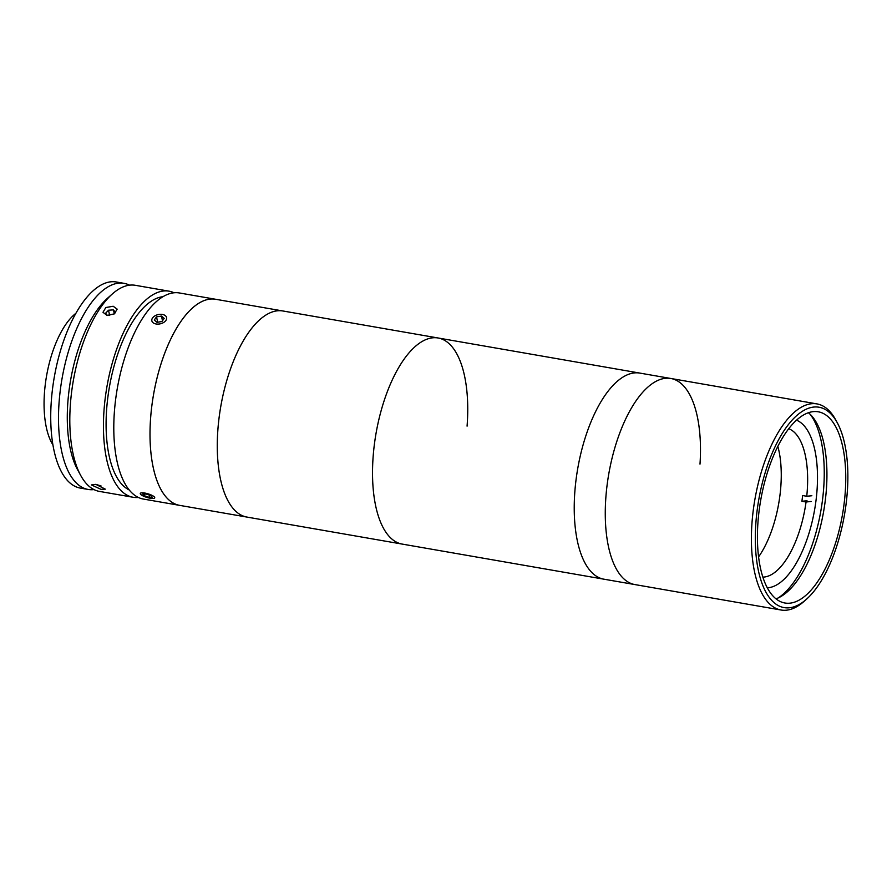 <?xml version="1.0" encoding="UTF-8"?>
<svg xmlns="http://www.w3.org/2000/svg" width="892" height="892" viewBox="0 0 892 892"><rect width="100%" height="100%" fill="white"/><g stroke="black" fill="none" stroke-linecap="round" stroke-linejoin="round"><path stroke-width="1.34" d="M762.872 577.113A75.552 32.324 -80.1 0 0 806.056 501.995L801.908 501.271L807.015 500.758M777.824 446.323A75.552 32.324 -80.1 0 1 780.043 494.536A75.552 32.324 -80.1 0 1 758.59 556.876M788.695 428.717A75.552 32.324 -80.1 0 1 806.747 496.253L802.61 495.539A75.552 32.324 -80.1 0 1 802.287 498.405A75.552 32.324 -80.1 0 1 801.908 501.271M811.854 495.74L806.747 496.253M806.056 501.995L811.163 501.471M847.4 490.477A101.699 43.518 99.9 0 0 837.242 422.685A101.699 43.518 99.9 0 0 789.052 423.722A101.699 43.518 99.9 0 0 755.78 524.34A101.699 43.518 99.9 0 0 806.524 599.19A101.699 43.518 99.9 0 0 847.4 490.477M806.524 599.19L804.082 601.364A104.598 44.756 -80.1 0 1 781.069 610.017A104.598 44.756 -80.1 0 1 751.889 524.373A104.598 44.756 -80.1 0 1 816.938 403.898A104.598 44.756 -80.1 0 1 835.67 419.82L837.242 422.685M699.997 464.119A104.598 44.756 99.9 0 0 670.806 378.476A104.598 44.756 99.9 0 0 605.757 498.94A104.598 44.756 99.9 0 0 634.948 584.583L781.069 610.017M757.877 523.559A97.05 41.523 99.9 0 0 784.949 603.014A97.05 41.523 99.9 0 0 845.304 491.258A97.05 41.523 99.9 0 0 818.232 411.792A97.05 41.523 99.9 0 0 757.877 523.559M775.984 598.822A97.05 41.523 99.9 0 0 826.483 487.98A97.05 41.523 99.9 0 0 808.364 412.717M467.073 426.142A104.598 44.756 99.9 0 0 438.061 337.979A104.598 44.756 99.9 0 0 373.012 458.443A104.598 44.756 99.9 0 0 402.203 544.087L634.948 584.583A104.598 44.756 99.9 0 1 605.757 498.94A104.598 44.756 99.9 0 1 670.806 378.476L816.938 403.898M247.285 517.126A104.598 44.756 99.9 0 1 246.961 517.081A104.598 44.756 99.9 0 1 217.949 428.918A104.598 44.756 99.9 0 1 282.82 310.962A104.598 44.756 99.9 0 0 282.496 310.918A104.598 44.756 99.9 0 0 220.725 406.73A104.598 44.756 99.9 0 0 246.961 517.081L179.693 505.374A104.598 44.756 99.9 0 1 153.457 395.022A104.598 44.756 99.9 0 1 215.228 299.21A104.598 44.756 99.9 0 1 215.552 299.266A104.598 44.756 99.9 0 0 150.503 419.731A104.598 44.756 99.9 0 0 179.693 505.374L143.467 499.074A104.598 44.756 99.9 0 1 114.276 413.431A104.598 44.756 99.9 0 1 179.325 292.955L639.765 373.079A104.598 44.756 99.9 0 0 574.716 493.544A104.598 44.756 99.9 0 0 603.895 579.187A104.598 44.756 99.9 0 1 574.716 493.544A104.598 44.756 99.9 0 1 639.765 373.079L670.806 378.476M767.321 587.795A85.431 36.55 99.9 0 0 817.105 489.195A85.431 36.55 99.9 0 0 796.489 420.165M778.259 597.908A100.25 42.894 99.9 0 0 823.784 486.72A100.25 42.894 99.9 0 0 810.204 414.345M80.737 475.503L77.604 469.761A98.789 42.27 -80.1 0 1 67.736 403.909A98.789 42.27 -80.1 0 1 107.441 298.296L112.336 293.947A104.598 44.756 99.9 0 0 70.29 405.771A104.598 44.756 99.9 0 0 80.737 475.503A104.598 44.756 99.9 0 0 99.48 491.414L133.12 497.268A104.598 44.756 99.9 0 0 138.416 497.457M174.029 292.766A104.598 44.756 99.9 0 0 168.978 291.16L135.339 285.306A104.598 44.756 99.9 0 0 112.336 293.947M113.172 306.257L117.164 309.134L114.31 313.861L107.04 315.422L102.981 312.289L105.836 307.528L113.172 306.257M168.978 291.16A104.598 44.756 99.9 0 0 103.929 411.625A104.598 44.756 99.9 0 0 133.12 497.268M95.812 484.356L105.312 489.15L101.008 489.34L91.408 484.925L95.812 484.356M162.89 296.713A98.789 42.27 99.9 0 0 106.549 410.654A98.789 42.27 99.9 0 0 129.262 489.976M52.962 444.941A73.802 31.577 -80.1 0 1 46.54 376.023A73.802 31.577 -80.1 0 1 75.853 313.337M93.972 489.585A104.598 44.756 -80.1 0 1 88.174 489.452A104.598 44.756 -80.1 0 1 60.165 391.298A104.598 44.756 -80.1 0 1 112.871 284.526A104.598 44.756 -80.1 0 1 124.044 283.344A104.598 44.756 -80.1 0 1 129.541 285.172M88.174 489.452L80.414 488.102A104.598 44.756 -80.1 0 1 52.394 389.949A104.598 44.756 -80.1 0 1 105.111 283.177A104.598 44.756 -80.1 0 1 116.272 281.983L124.044 283.344M69.966 383.961A84.261 36.059 -80.1 0 1 71.271 376.48M114.009 314.04L115.481 312.523L113.44 309.881L108.501 310.215L105.624 313.203L107.386 315.478M114.299 313.75L113.44 309.881M109.683 315.489L108.501 310.215M95.923 484.378L101.086 485.984M161.006 321.678A4.348 2.732 -12.6 0 0 160.17 321.767A4.348 2.732 -12.6 0 0 159.345 321.956M151.796 320.44A7.549 4.739 -12.6 0 0 159.612 323.952A7.549 4.739 -12.6 0 0 166.648 317.965A7.549 4.739 -12.6 0 0 162.757 314.508A7.549 4.739 -12.6 0 0 154.026 316.448A7.549 4.739 -12.6 0 0 151.796 320.44M161.92 321.533L164.173 318.377L161.463 316.058L156.524 316.883L154.271 320.027L156.981 322.358L161.92 321.533M161.965 321.466L157.661 322.246M157.694 322.179L156.524 316.883M162.5 320.719L161.463 316.058M142.876 495.84A7.549 1.884 -163.1 0 0 154.338 498.215A7.549 1.884 -163.1 0 0 152.131 495.428A7.549 1.884 -163.1 0 0 143.824 492.908A7.549 1.884 -163.1 0 0 140.379 493.978A7.549 1.884 -163.1 0 0 142.876 495.84M152.253 497.201L150.581 495.506L145.831 493.934L142.742 494.068L144.426 495.774L149.176 497.335L152.253 497.201M149.811 495.25L149.176 497.335M144.972 493.978L144.426 495.774M438.061 337.979A104.598 44.756 99.9 0 0 373.19 455.923A104.598 44.756 99.9 0 0 402.203 544.087L246.961 517.081"/></g></svg>
